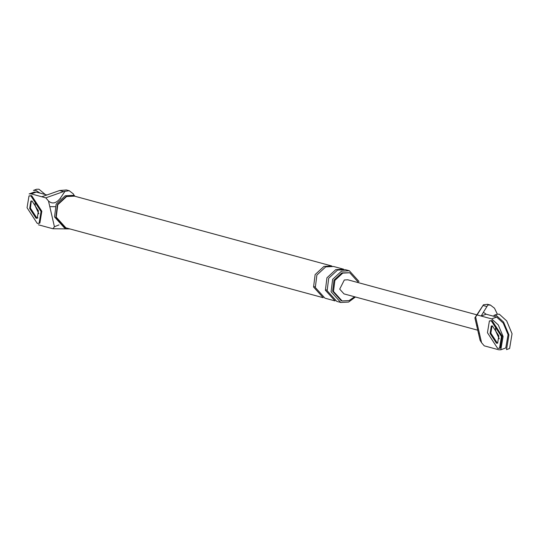 <?xml version="1.0" encoding="UTF-8"?>
<svg xmlns="http://www.w3.org/2000/svg" width="539" height="539" viewBox="0 0 539 539"><rect width="100%" height="100%" fill="white"/><g stroke="black" fill="none" stroke-linecap="round" stroke-linejoin="round"><path stroke-width="0.81" d="M487.573 304.299L483.463 304.764L483.025 305.478L486.939 306.543L483.375 312.263L486.124 314.21L481.159 316.043L477.116 314.944L475.62 316.932L479.488 333.668L478.376 332.94M479.488 333.668L481.576 342.723L484.251 345.843L498.797 349.791L500.805 349.791L503.109 336.484L498.279 324.929L491.662 318.893L481.159 316.043L483.389 312.27M491.703 325.974L490.854 333.156L497.207 342.925L497.699 343.006L497.207 342.925L490.854 333.156L492.073 325.778M486.939 306.543L487.835 305.02L490.402 305.067L494.485 308.193L497.356 314.129M486.124 314.21L496.628 317.06L491.662 318.893M505.764 347.958L508.075 334.652L503.244 323.097L496.628 317.06M495.402 328.352L495.819 331.323L499.249 338.788L495.819 331.323L495.402 328.352M483.463 304.764L474.879 317.821L480.054 340.217M477.709 325.987L476.604 325.26M481.576 342.723L480.06 340.257M483.025 305.478L477.116 314.944M476.739 314.803L347.823 279.802L344.327 279.984L339.705 289.14L343.997 293.896L477.669 330.185M38.397 224.797L52.943 228.752L54.432 226.764L49.797 206.659L48.483 200.973L45.808 197.853L63.501 191.588L59.58 190.523L66.418 189.964M29.254 193.905L31.262 193.905L41.766 196.755L48.874 194.303L41.766 196.755L45.808 197.853M37.582 218.005L36.807 217.931L30.454 208.162L31.06 201.175M69.881 228.934L52.943 228.752M74.261 195.61L73.297 193.845L69.181 190.718L63.501 191.588M48.483 200.973C52.263 204.328 56.224 203.405 60.361 198.197L65.071 191.177M59.007 224.884L54.432 226.764M358.327 282.268L349.737 272.761L342.743 273.118L334.894 280.381L333.5 291.431L342.09 300.937L349.083 300.58L354.588 296.767M359.001 281.459L349.339 270.76L341.47 271.164L332.644 279.33L331.074 291.761L340.736 302.46L348.605 302.062L355.444 297.002M349.737 272.761L341.867 272.882L334.018 280.139L332.624 291.195L341.214 300.701L342.09 300.937M74.618 195.704L66.533 196.122L57.457 204.517L55.847 217.291L65.771 228.287L64.458 227.93L54.533 216.934L56.144 204.16L65.219 195.765L73.304 195.347L74.618 195.704M56.231 217.15L65.893 227.849L323.225 297.71L313.57 287.011L315.133 274.58L323.966 266.407L331.835 266.01L74.503 196.149L66.627 196.546L57.801 204.719L56.231 217.15M48.887 194.309L59.58 190.523M46.731 194.923L36.228 192.073L31.262 193.905M34.22 192.073L36.228 192.073M38.848 213.794L35.419 206.329L34.995 203.365L35.419 206.329L38.848 213.794M55.093 206.673L49.797 206.659M333.587 266.482L325.718 266.886L316.885 275.052L315.315 287.489L324.977 298.188L335.042 300.917L325.381 290.218L326.951 277.787L335.784 269.621L343.653 269.217L333.587 266.482M349.339 270.76L345.405 269.689L337.529 270.093L328.702 278.259L327.133 290.696L336.794 301.395L340.736 302.46M499.505 348.329L500.28 348.039L502.233 336.242L492.06 320.611L489.399 320.934L487.451 332.725L497.625 348.362L499.505 348.329L501.459 336.531L491.285 320.894L489.399 320.934M498.831 335.817L492.471 326.048L491.292 326.068L490.079 333.439L496.432 343.208L497.612 343.188L498.831 335.817M39.104 223.335L39.879 223.052L41.833 211.254L31.66 195.617L28.998 195.94L27.051 207.737L37.225 223.368L39.104 223.335L41.052 211.537L30.885 195.906L28.998 195.94M31.302 200.98L30.454 208.162L36.807 217.931L37.986 217.911M38.431 210.823L32.07 201.054L30.891 201.074L29.679 208.452L36.032 218.221L37.211 218.201L38.431 210.823M493.879 315.389L496.23 315.349L503.581 322.053L508.944 334.887L506.512 349.629L509.611 348.49L512.05 333.742L506.687 320.907L499.336 314.203L496.978 314.244L493.879 315.389M45.337 194.545L38.936 189.209L36.578 189.25L33.479 190.395L35.83 190.355L40.041 193.103M60.361 198.197L60.456 198.595M326.964 289.861L325.381 290.218M315.147 286.647L313.57 287.011M490.605 305.121L487.802 304.36M500.913 349.75L505.878 347.918M29.14 193.939L34.105 192.106M69.416 190.772L66.614 190.018"/></g></svg>
